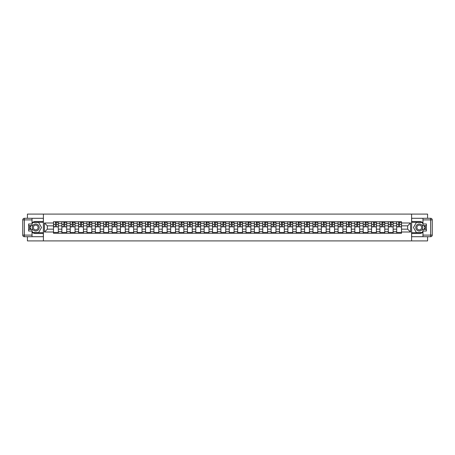 <?xml version="1.0" encoding="UTF-8"?>
<svg xmlns="http://www.w3.org/2000/svg" width="455" height="455" viewBox="0 0 455 455"><rect width="100%" height="100%" fill="white"/><g stroke="black" fill="none" stroke-linecap="round" stroke-linejoin="round"><path stroke-width="0.68" d="M27.419 236.702L27.419 240.911L427.581 240.911L427.581 236.702M427.581 218.298L427.581 214.089L27.419 214.089L27.419 218.298M61.863 233.267L61.863 223.371L58.325 223.371L58.325 233.267M58.325 223.371L58.325 221.733M61.863 223.371L61.863 221.733M66.692 221.733L66.692 233.267M70.235 233.267L70.235 221.733M75.064 221.733L75.064 233.267M78.607 233.267L78.607 221.733M83.436 221.733L83.436 233.267M86.973 233.267L86.973 221.733M91.808 221.733L91.808 233.267M95.345 233.267L95.345 221.733M100.174 221.733L100.174 233.267M103.717 233.267L103.717 221.733M108.546 221.733L108.546 233.267M112.089 233.267L112.089 221.733M116.918 221.733L116.918 233.267M120.456 233.267L120.456 221.733M125.284 221.733L125.284 233.267M128.828 233.267L128.828 221.733M133.656 221.733L133.656 233.267M137.2 233.267L137.2 221.733M142.028 221.733L142.028 233.267M145.566 233.267L145.566 221.733M150.395 221.733L150.395 233.267M153.938 233.267L153.938 221.733M158.767 221.733L158.767 233.267M162.31 233.267L162.31 221.733M167.139 221.733L167.139 233.267M170.676 233.267L170.676 221.733M175.505 221.733L175.505 233.267M179.048 233.267L179.048 221.733M183.877 221.733L183.877 233.267M187.42 233.267L187.42 221.733M192.249 221.733L192.249 233.267M195.792 233.267L195.792 221.733M200.621 221.733L200.621 233.267M204.158 233.267L204.158 221.733M208.987 221.733L208.987 233.267M212.53 233.267L212.53 221.733M217.359 221.733L217.359 233.267M220.902 233.267L220.902 221.733M225.731 221.733L225.731 233.267M229.269 233.267L229.269 221.733M234.097 221.733L234.097 233.267M237.641 233.267L237.641 221.733M242.469 221.733L242.469 233.267M246.013 233.267L246.013 221.733M250.841 221.733L250.841 233.267M254.379 233.267L254.379 221.733M259.208 221.733L259.208 233.267M262.751 233.267L262.751 221.733M267.58 221.733L267.58 233.267M271.123 233.267L271.123 221.733M275.952 221.733L275.952 233.267M279.495 233.267L279.495 221.733M284.324 221.733L284.324 233.267M287.861 233.267L287.861 221.733M292.69 221.733L292.69 233.267M296.233 233.267L296.233 221.733M301.062 221.733L301.062 233.267M304.605 233.267L304.605 221.733M309.434 221.733L309.434 233.267M312.972 233.267L312.972 221.733M317.8 221.733L317.8 233.267M321.344 233.267L321.344 221.733M326.172 221.733L326.172 233.267M329.716 233.267L329.716 221.733M334.544 221.733L334.544 233.267M338.082 233.267L338.082 221.733M342.911 221.733L342.911 233.267M346.454 233.267L346.454 221.733M351.283 221.733L351.283 233.267M354.826 233.267L354.826 221.733M359.655 221.733L359.655 233.267M363.192 233.267L363.192 221.733M368.027 221.733L368.027 233.267M371.564 233.267L371.564 221.733M376.393 221.733L376.393 233.267M379.936 233.267L379.936 221.733M384.765 221.733L384.765 233.267M388.308 233.267L388.308 221.733M393.137 221.733L393.137 233.267M396.675 233.267L396.675 221.733M396.675 229.161L393.137 229.161M388.308 229.161L384.765 229.161M379.936 229.161L376.393 229.161M371.564 229.161L368.027 229.161M363.192 229.161L359.655 229.161M354.826 229.161L351.283 229.161M346.454 229.161L342.911 229.161M338.082 229.161L334.544 229.161M329.716 229.161L326.172 229.161M321.344 229.161L317.8 229.161M312.972 229.161L309.434 229.161M304.605 229.161L301.062 229.161M296.233 229.161L292.69 229.161M287.861 229.161L284.324 229.161M279.495 229.161L275.952 229.161M271.123 229.161L267.58 229.161M262.751 229.161L259.208 229.161M254.379 229.161L250.841 229.161M246.013 229.161L242.469 229.161M237.641 229.161L234.097 229.161M229.269 229.161L225.731 229.161M220.902 229.161L217.359 229.161M212.53 229.161L208.987 229.161M204.158 229.161L200.621 229.161M195.792 229.161L192.249 229.161M187.42 229.161L183.877 229.161M179.048 229.161L175.505 229.161M170.676 229.161L167.139 229.161M162.31 229.161L158.767 229.161M153.938 229.161L150.395 229.161M145.566 229.161L142.028 229.161M137.2 229.161L133.656 229.161M128.828 229.161L125.284 229.161M120.456 229.161L116.918 229.161M112.089 229.161L108.546 229.161M103.717 229.161L100.174 229.161M95.345 229.161L91.808 229.161M86.973 229.161L83.436 229.161M78.607 229.161L75.064 229.161M70.235 229.161L66.692 229.161M61.863 229.161L58.325 229.161M396.675 225.839L393.137 225.839M388.308 225.839L384.765 225.839M379.936 225.839L376.393 225.839M371.564 225.839L368.027 225.839M363.192 225.839L359.655 225.839M354.826 225.839L351.283 225.839M346.454 225.839L342.911 225.839M338.082 225.839L334.544 225.839M329.716 225.839L326.172 225.839M321.344 225.839L317.8 225.839M312.972 225.839L309.434 225.839M304.605 225.839L301.062 225.839M296.233 225.839L292.69 225.839M287.861 225.839L284.324 225.839M279.495 225.839L275.952 225.839M271.123 225.839L267.58 225.839M262.751 225.839L259.208 225.839M254.379 225.839L250.841 225.839M246.013 225.839L242.469 225.839M237.641 225.839L234.097 225.839M229.269 225.839L225.731 225.839M220.902 225.839L217.359 225.839M212.53 225.839L208.987 225.839M204.158 225.839L200.621 225.839M195.792 225.839L192.249 225.839M187.42 225.839L183.877 225.839M179.048 225.839L175.505 225.839M170.676 225.839L167.139 225.839M162.31 225.839L158.767 225.839M153.938 225.839L150.395 225.839M145.566 225.839L142.028 225.839M137.2 225.839L133.656 225.839M128.828 225.839L125.284 225.839M120.456 225.839L116.918 225.839M112.089 225.839L108.546 225.839M103.717 225.839L100.174 225.839M95.345 225.839L91.808 225.839M86.973 225.839L83.436 225.839M78.607 225.839L75.064 225.839M70.235 225.839L66.692 225.839M61.863 225.839L58.325 225.839M47.326 229.161L53.497 229.161L53.497 225.839L47.326 225.839L47.326 229.161L44.482 232.005L44.482 222.995L53.497 222.995L53.497 225.839M401.503 225.839L401.503 229.161L407.674 229.161L407.674 225.839L401.503 225.839L401.503 221.733L53.497 221.733L53.497 222.995M401.503 222.995L410.518 222.995L410.518 232.005L401.503 232.005L401.503 229.161M53.497 229.161L53.497 233.267L401.503 233.267L401.503 232.005M53.497 232.005L44.482 232.005M411.593 240.911L411.593 214.089M43.407 240.911L43.407 214.089M58.325 232.465L53.497 232.465M55.453 222.535L56.363 222.535M66.692 232.465L61.863 232.465M63.825 222.535L64.735 222.535M75.064 232.465L70.235 232.465M72.191 222.535L73.107 222.535M83.436 232.465L78.607 232.465M80.563 222.535L81.473 222.535M91.808 232.465L86.973 232.465M88.935 222.535L89.845 222.535M100.174 232.465L95.345 232.465M97.302 222.535L98.217 222.535M108.546 232.465L103.717 232.465M105.674 222.535L106.589 222.535M116.918 232.465L112.089 232.465M114.046 222.535L114.956 222.535M125.284 232.465L120.456 232.465M122.418 222.535L123.328 222.535M133.656 232.465L128.828 232.465M130.784 222.535L131.7 222.535M142.028 232.465L137.2 232.465M139.156 222.535L140.066 222.535M150.395 232.465L145.566 232.465M147.528 222.535L148.438 222.535M158.767 232.465L153.938 232.465M155.894 222.535L156.81 222.535M167.139 232.465L162.31 232.465M164.266 222.535L165.176 222.535M175.505 232.465L170.676 232.465M172.638 222.535L173.548 222.535M183.877 232.465L179.048 232.465M181.005 222.535L181.92 222.535M192.249 232.465L187.42 232.465M189.377 222.535L190.292 222.535M200.621 232.465L195.792 232.465M197.749 222.535L198.659 222.535M208.987 232.465L204.158 232.465M206.121 222.535L207.031 222.535M217.359 232.465L212.53 232.465M214.487 222.535L215.403 222.535M225.731 232.465L220.902 232.465M222.859 222.535L223.769 222.535M234.097 232.465L229.269 232.465M231.231 222.535L232.141 222.535M242.469 232.465L237.641 232.465M239.597 222.535L240.513 222.535M250.841 232.465L246.013 232.465M247.969 222.535L248.879 222.535M259.208 232.465L254.379 232.465M256.341 222.535L257.251 222.535M267.58 232.465L262.751 232.465M264.708 222.535L265.623 222.535M275.952 232.465L271.123 232.465M273.08 222.535L273.995 222.535M284.324 232.465L279.495 232.465M281.452 222.535L282.362 222.535M292.69 232.465L287.861 232.465M289.824 222.535L290.734 222.535M301.062 232.465L296.233 232.465M298.19 222.535L299.106 222.535M309.434 232.465L304.605 232.465M306.562 222.535L307.472 222.535M317.8 232.465L312.972 232.465M314.934 222.535L315.844 222.535M326.172 232.465L321.344 232.465M323.3 222.535L324.216 222.535M334.544 232.465L329.716 232.465M331.672 222.535L332.582 222.535M342.911 232.465L338.082 232.465M340.044 222.535L340.954 222.535M351.283 232.465L346.454 232.465M348.411 222.535L349.326 222.535M359.655 232.465L354.826 232.465M356.783 222.535L357.698 222.535M368.027 232.465L363.192 232.465M365.155 222.535L366.065 222.535M376.393 232.465L371.564 232.465M373.527 222.535L374.437 222.535M384.765 232.465L379.936 232.465M381.893 222.535L382.809 222.535M393.137 232.465L388.308 232.465M390.265 222.535L391.175 222.535M401.503 232.465L396.675 232.465M398.637 222.535L399.547 222.535M44.482 222.995L47.326 225.839M407.674 229.161L410.518 232.005M407.674 225.839L410.518 222.995M56.363 226.698L58.297 226.886L56.363 226.886L56.363 221.784L58.297 221.784L57.222 221.784M58.297 226.698L58.297 221.784M55.453 222.484L56.363 222.484M57.222 222.484L57.597 222.484M54.594 221.784L53.519 221.784L53.519 226.886L55.453 226.886L55.453 221.784L54.674 221.784M53.519 221.784L57.142 221.784M64.735 226.698L66.669 226.886L64.735 226.886L64.735 221.784L66.669 221.784L65.594 221.784M66.669 226.698L66.669 221.784M63.825 222.484L64.735 222.484M65.594 222.484L65.969 222.484M62.966 221.784L61.891 221.784L61.891 226.886L63.825 226.886L63.825 221.784L63.046 221.784M61.891 221.784L65.514 221.784M73.107 226.698L75.035 226.886L73.107 226.886L73.107 221.784L75.035 221.784L73.966 221.784M75.035 226.698L75.035 221.784M72.191 222.484L73.107 222.484M73.966 222.484L74.341 222.484M71.333 221.784L70.263 221.784L70.263 226.886L72.191 226.886L72.191 221.784L71.418 221.784M70.263 221.784L73.886 221.784M32.032 232.266A6.034 6.034 0 0 0 35.735 233.534L43.356 233.534L43.356 236.702L24.36 236.702A1.61 1.61 0 0 1 22.75 235.093L22.75 219.907A1.61 1.61 0 0 1 24.36 218.298L32.032 218.298L32.032 225.595L28.597 225.595M32.032 218.298L43.356 218.298L43.356 221.466L35.735 221.466A6.034 6.034 0 0 0 32.032 222.734M30.007 225.595A6.034 6.034 0 0 0 30.007 229.405M43.356 233.534L43.356 221.466M28.597 229.405L32.032 229.405L32.032 236.702M32.032 223.985L28.597 223.985L28.597 231.015L32.032 231.015M43.356 222.324L32.743 222.324L32.032 223.559M32.032 231.441L32.743 232.676L43.356 232.676M30.855 225.595L29.757 227.5L30.855 229.405M422.968 222.734A6.034 6.034 0 0 0 419.265 221.466L411.644 221.466L411.644 218.298L430.64 218.298A1.61 1.61 0 0 1 432.25 219.907L432.25 235.093A1.61 1.61 0 0 1 430.64 236.702L422.968 236.702L422.968 229.405L426.403 229.405M422.968 236.702L411.644 236.702L411.644 233.534L419.265 233.534A6.034 6.034 0 0 0 422.968 232.266M424.993 229.405A6.034 6.034 0 0 0 424.993 225.595M411.644 221.466L411.644 233.534M426.403 225.595L422.968 225.595L422.968 218.298M422.968 231.015L426.403 231.015L426.403 223.985L422.968 223.985M411.644 232.676L422.257 232.676L422.968 231.441M422.968 223.559L422.257 222.324L411.644 222.324M424.145 229.405L425.243 227.5L424.145 225.595M32.248 227.5A3.486 3.486 0 0 0 35.735 230.986A3.486 3.486 0 0 0 39.221 227.5A3.486 3.486 0 0 0 35.735 224.014A3.486 3.486 0 0 0 32.248 227.5M33.346 227.5A2.389 2.389 0 0 0 35.735 229.889A2.389 2.389 0 0 0 38.123 227.5A2.389 2.389 0 0 0 35.735 225.111A2.389 2.389 0 0 0 33.346 227.5M32.032 223.877L32.84 222.484L38.63 222.484L41.53 227.5L38.63 232.516L32.84 232.516L32.032 231.123M31.042 229.405L29.939 227.5L31.042 225.595M415.779 227.5A3.486 3.486 0 0 0 419.265 230.986A3.486 3.486 0 0 0 422.752 227.5A3.486 3.486 0 0 0 419.265 224.014A3.486 3.486 0 0 0 415.779 227.5M416.877 227.5A2.389 2.389 0 0 0 419.265 229.889A2.389 2.389 0 0 0 421.654 227.5A2.389 2.389 0 0 0 419.265 225.111A2.389 2.389 0 0 0 416.877 227.5M422.968 231.123L422.16 232.516L416.37 232.516L413.47 227.5L416.37 222.484L422.16 222.484L422.968 223.877M423.958 225.595L425.061 227.5L423.958 229.405M81.473 226.698L83.407 226.886L81.473 226.886L81.473 221.784L83.407 221.784L82.332 221.784M83.407 226.698L83.407 221.784M80.563 222.484L81.473 222.484M82.332 222.484L82.708 222.484M79.705 221.784L78.63 221.784L78.63 226.886L80.563 226.886L80.563 221.784L79.784 221.784M78.63 221.784L82.253 221.784M89.845 226.698L91.779 226.886L89.845 226.886L89.845 221.784L91.779 221.784L90.704 221.784M91.779 226.698L91.779 221.784M88.935 222.484L89.845 222.484M90.704 222.484L91.08 222.484M88.077 221.784L87.002 221.784L87.002 226.886L88.935 226.886L88.935 221.784L88.156 221.784M87.002 221.784L90.625 221.784M98.217 226.698L100.145 226.886L98.217 226.886L98.217 221.784L100.145 221.784L99.076 221.784M100.145 226.698L100.145 221.784M97.302 222.484L98.217 222.484M99.076 222.484L99.452 222.484M96.449 221.784L95.374 221.784L95.374 226.886L97.302 226.886L97.302 221.784L96.528 221.784M95.374 221.784L98.997 221.784M106.589 226.698L108.517 226.886L106.589 226.886L106.589 221.784L108.517 221.784L107.448 221.784M108.517 226.698L108.517 221.784M105.674 222.484L106.589 222.484M107.448 222.484L107.824 222.484M104.815 221.784L103.746 221.784L103.746 226.886L105.674 226.886L105.674 221.784L104.895 221.784M103.746 221.784L107.363 221.784M114.956 226.698L116.889 226.886L114.956 226.886L114.956 221.784L116.889 221.784L115.815 221.784M116.889 226.698L116.889 221.784M114.046 222.484L114.956 222.484M115.815 222.484L116.19 222.484M113.187 221.784L112.112 221.784L112.112 226.886L114.046 226.886L114.046 221.784L113.267 221.784M112.112 221.784L115.735 221.784M123.328 226.698L125.261 226.886L123.328 226.886L123.328 221.784L125.261 221.784L124.187 221.784M125.261 226.698L125.261 221.784M122.418 222.484L123.328 222.484M124.187 222.484L124.562 222.484M121.559 221.784L120.484 221.784L120.484 226.886L122.418 226.886L122.418 221.784L121.639 221.784M120.484 221.784L124.107 221.784M131.7 226.698L133.628 226.886L131.7 226.886L131.7 221.784L133.628 221.784L132.559 221.784M133.628 226.698L133.628 221.784M130.784 222.484L131.7 222.484M132.559 222.484L132.934 222.484M129.925 221.784L128.856 221.784L128.856 226.886L130.784 226.886L130.784 221.784L130.005 221.784M128.856 221.784L132.473 221.784M140.066 226.698L142 226.886L140.066 226.886L140.066 221.784L142 221.784L140.925 221.784M142 226.698L142 221.784M139.156 222.484L140.066 222.484M140.925 222.484L141.3 222.484M138.297 221.784L137.222 221.784L137.222 226.886L139.156 226.886L139.156 221.784L138.377 221.784M137.222 221.784L140.845 221.784M148.438 226.698L150.372 226.886L148.438 226.886L148.438 221.784L150.372 221.784L149.297 221.784M150.372 226.698L150.372 221.784M147.528 222.484L148.438 222.484M149.297 222.484L149.672 222.484M146.669 221.784L145.594 221.784L145.594 226.886L147.528 226.886L147.528 221.784L146.749 221.784M145.594 221.784L149.217 221.784M156.81 226.698L158.738 226.886L156.81 226.886L156.81 221.784L158.738 221.784L157.669 221.784M158.738 226.698L158.738 221.784M155.894 222.484L156.81 222.484M157.669 222.484L158.044 222.484M155.036 221.784L153.966 221.784L153.966 226.886L155.894 226.886L155.894 221.784L155.121 221.784M153.966 221.784L157.589 221.784M165.176 226.698L167.11 226.886L165.176 226.886L165.176 221.784L167.11 221.784L166.035 221.784M167.11 226.698L167.11 221.784M164.266 222.484L165.176 222.484M166.035 222.484L166.411 222.484M163.408 221.784L162.333 221.784L162.333 226.886L164.266 226.886L164.266 221.784L163.487 221.784M162.333 221.784L165.956 221.784M173.548 226.698L175.482 226.886L173.548 226.886L173.548 221.784L175.482 221.784L174.407 221.784M175.482 226.698L175.482 221.784M172.638 222.484L173.548 222.484M174.407 222.484L174.783 222.484M171.78 221.784L170.705 221.784L170.705 226.886L172.638 226.886L172.638 221.784L171.859 221.784M170.705 221.784L174.328 221.784M181.92 226.698L183.848 226.886L181.92 226.886L181.92 221.784L183.848 221.784L182.779 221.784M183.848 226.698L183.848 221.784M181.005 222.484L181.92 222.484M182.779 222.484L183.155 222.484M180.152 221.784L179.077 221.784L179.077 226.886L181.005 226.886L181.005 221.784L180.231 221.784M179.077 221.784L182.7 221.784M190.292 226.698L192.22 226.886L190.292 226.886L190.292 221.784L192.22 221.784L191.145 221.784M192.22 226.698L192.22 221.784M189.377 222.484L190.292 222.484M191.145 222.484L191.527 222.484M188.518 221.784L187.449 221.784L187.449 226.886L189.377 226.886L189.377 221.784L188.597 221.784M187.449 221.784L191.066 221.784M198.659 226.698L200.592 226.886L198.659 226.886L198.659 221.784L200.592 221.784L199.518 221.784M200.592 226.698L200.592 221.784M197.749 222.484L198.659 222.484M199.518 222.484L199.893 222.484M196.89 221.784L195.815 221.784L195.815 226.886L197.749 226.886L197.749 221.784L196.969 221.784M195.815 221.784L199.438 221.784M207.031 226.698L208.964 226.886L207.031 226.886L207.031 221.784L208.964 221.784L207.889 221.784M208.964 226.698L208.964 221.784M206.121 222.484L207.031 222.484M207.889 222.484L208.265 222.484M205.262 221.784L204.187 221.784L204.187 226.886L206.121 226.886L206.121 221.784L205.341 221.784M204.187 221.784L207.81 221.784M215.403 226.698L217.331 226.886L215.403 226.886L215.403 221.784L217.331 221.784L216.261 221.784M217.331 226.698L217.331 221.784M214.487 222.484L215.403 222.484M216.261 222.484L216.637 222.484M213.628 221.784L212.559 221.784L212.559 226.886L214.487 226.886L214.487 221.784L213.708 221.784M212.559 221.784L216.176 221.784M223.769 226.698L225.703 226.886L223.769 226.886L223.769 221.784L225.703 221.784L224.628 221.784M225.703 226.698L225.703 221.784M222.859 222.484L223.769 222.484M224.628 222.484L225.003 222.484M222 221.784L220.925 221.784L220.925 226.886L222.859 226.886L222.859 221.784L222.08 221.784M220.925 221.784L224.548 221.784M232.141 226.698L234.075 226.886L232.141 226.886L232.141 221.784L234.075 221.784L233 221.784M234.075 226.698L234.075 221.784M231.231 222.484L232.141 222.484M233 222.484L233.375 222.484M230.372 221.784L229.297 221.784L229.297 226.886L231.231 226.886L231.231 221.784L230.452 221.784M229.297 221.784L232.92 221.784M240.513 226.698L242.441 226.886L240.513 226.886L240.513 221.784L242.441 221.784L241.372 221.784M242.441 226.698L242.441 221.784M239.597 222.484L240.513 222.484M241.372 222.484L241.747 222.484M238.738 221.784L237.669 221.784L237.669 226.886L239.597 226.886L239.597 221.784L238.824 221.784M237.669 221.784L241.292 221.784M248.879 226.698L250.813 226.886L248.879 226.886L248.879 221.784L250.813 221.784L249.738 221.784M250.813 226.698L250.813 221.784M247.969 222.484L248.879 222.484M249.738 222.484L250.113 222.484M247.111 221.784L246.036 221.784L246.036 226.886L247.969 226.886L247.969 221.784L247.19 221.784M246.036 221.784L249.658 221.784M257.251 226.698L259.185 226.886L257.251 226.886L257.251 221.784L259.185 221.784L258.11 221.784M259.185 226.698L259.185 221.784M256.341 222.484L257.251 222.484M258.11 222.484L258.486 222.484M255.482 221.784L254.408 221.784L254.408 226.886L256.341 226.886L256.341 221.784L255.562 221.784M254.408 221.784L258.031 221.784M265.623 226.698L267.551 226.886L265.623 226.886L265.623 221.784L267.551 221.784L266.482 221.784M267.551 226.698L267.551 221.784M264.708 222.484L265.623 222.484M266.482 222.484L266.857 222.484M263.854 221.784L262.78 221.784L262.78 226.886L264.708 226.886L264.708 221.784L263.934 221.784M262.78 221.784L266.402 221.784M273.995 226.698L275.923 226.886L273.995 226.886L273.995 221.784L275.923 221.784L274.848 221.784M275.923 226.698L275.923 221.784M273.08 222.484L273.995 222.484M274.848 222.484L275.229 222.484M272.221 221.784L271.152 221.784L271.152 226.886L273.08 226.886L273.08 221.784L272.3 221.784M271.152 221.784L274.769 221.784M282.362 226.698L284.295 226.886L282.362 226.886L282.362 221.784L284.295 221.784L283.22 221.784M284.295 226.698L284.295 221.784M281.452 222.484L282.362 222.484M283.22 222.484L283.596 222.484M280.593 221.784L279.518 221.784L279.518 226.886L281.452 226.886L281.452 221.784L280.672 221.784M279.518 221.784L283.141 221.784M290.734 226.698L292.667 226.886L290.734 226.886L290.734 221.784L292.667 221.784L291.592 221.784M292.667 226.698L292.667 221.784M289.824 222.484L290.734 222.484M291.592 222.484L291.968 222.484M288.965 221.784L287.89 221.784L287.89 226.886L289.824 226.886L289.824 221.784L289.044 221.784M287.89 221.784L291.513 221.784M299.106 226.698L301.034 226.886L299.106 226.886L299.106 221.784L301.034 221.784L299.964 221.784M301.034 226.698L301.034 221.784M298.19 222.484L299.106 222.484M299.964 222.484L300.34 222.484M297.331 221.784L296.262 221.784L296.262 226.886L298.19 226.886L298.19 221.784L297.411 221.784M296.262 221.784L299.879 221.784M307.472 226.698L309.406 226.886L307.472 226.886L307.472 221.784L309.406 221.784L308.331 221.784M309.406 226.698L309.406 221.784M306.562 222.484L307.472 222.484M308.331 222.484L308.706 222.484M305.703 221.784L304.628 221.784L304.628 226.886L306.562 226.886L306.562 221.784L305.783 221.784M304.628 221.784L308.251 221.784M315.844 226.698L317.778 226.886L315.844 226.886L315.844 221.784L317.778 221.784L316.703 221.784M317.778 226.698L317.778 221.784M314.934 222.484L315.844 222.484M316.703 222.484L317.078 222.484M314.075 221.784L313 221.784L313 226.886L314.934 226.886L314.934 221.784L314.155 221.784M313 221.784L316.623 221.784M324.216 226.698L326.144 226.886L324.216 226.886L324.216 221.784L326.144 221.784L325.075 221.784M326.144 226.698L326.144 221.784M323.3 222.484L324.216 222.484M325.075 222.484L325.45 222.484M322.441 221.784L321.372 221.784L321.372 226.886L323.3 226.886L323.3 221.784L322.527 221.784M321.372 221.784L324.995 221.784M332.582 226.698L334.516 226.886L332.582 226.886L332.582 221.784L334.516 221.784L333.441 221.784M334.516 226.698L334.516 221.784M331.672 222.484L332.582 222.484M333.441 222.484L333.816 222.484M330.813 221.784L329.738 221.784L329.738 226.886L331.672 226.886L331.672 221.784L330.893 221.784M329.738 221.784L333.361 221.784M340.954 226.698L342.888 226.886L340.954 226.886L340.954 221.784L342.888 221.784L341.813 221.784M342.888 226.698L342.888 221.784M340.044 222.484L340.954 222.484M341.813 222.484L342.188 222.484M339.185 221.784L338.111 221.784L338.111 226.886L340.044 226.886L340.044 221.784L339.265 221.784M338.111 221.784L341.733 221.784M349.326 226.698L351.254 226.886L349.326 226.886L349.326 221.784L351.254 221.784L350.185 221.784M351.254 226.698L351.254 221.784M348.411 222.484L349.326 222.484M350.185 222.484L350.56 222.484M347.552 221.784L346.483 221.784L346.483 226.886L348.411 226.886L348.411 221.784L347.637 221.784M346.483 221.784L350.105 221.784M357.698 226.698L359.626 226.886L357.698 226.886L357.698 221.784L359.626 221.784L358.551 221.784M359.626 226.698L359.626 221.784M356.783 222.484L357.698 222.484M358.551 222.484L358.927 222.484M355.924 221.784L354.854 221.784L354.854 226.886L356.783 226.886L356.783 221.784L356.003 221.784M354.854 221.784L358.472 221.784M366.065 226.698L367.998 226.886L366.065 226.886L366.065 221.784L367.998 221.784L366.923 221.784M367.998 226.698L367.998 221.784M365.155 222.484L366.065 222.484M366.923 222.484L367.299 222.484M364.296 221.784L363.221 221.784L363.221 226.886L365.155 226.886L365.155 221.784L364.375 221.784M363.221 221.784L366.844 221.784M374.437 226.698L376.37 226.886L374.437 226.886L374.437 221.784L376.37 221.784L375.295 221.784M376.37 226.698L376.37 221.784M373.527 222.484L374.437 222.484M375.295 222.484L375.671 222.484M372.668 221.784L371.593 221.784L371.593 226.886L373.527 226.886L373.527 221.784L372.747 221.784M371.593 221.784L375.216 221.784M382.809 226.698L384.737 226.886L382.809 226.886L382.809 221.784L384.737 221.784L383.667 221.784M384.737 226.698L384.737 221.784M381.893 222.484L382.809 222.484M383.667 222.484L384.043 222.484M381.034 221.784L379.965 221.784L379.965 226.886L381.893 226.886L381.893 221.784L381.114 221.784M379.965 221.784L383.582 221.784M391.175 226.698L393.109 226.886L391.175 226.886L391.175 221.784L393.109 221.784L392.034 221.784M393.109 226.698L393.109 221.784M390.265 222.484L391.175 222.484M392.034 222.484L392.409 222.484M389.406 221.784L388.331 221.784L388.331 226.886L390.265 226.886L390.265 221.784L389.486 221.784M388.331 221.784L391.954 221.784M399.547 226.698L401.481 226.886L399.547 226.886L399.547 221.784L401.481 221.784L400.406 221.784M401.481 226.698L401.481 221.784M398.637 222.484L399.547 222.484M400.406 222.484L400.781 222.484M397.778 221.784L396.703 221.784L396.703 226.886L398.637 226.886L398.637 221.784L397.858 221.784M396.703 221.784L400.326 221.784M388.308 223.371L384.765 223.371M379.936 223.371L376.393 223.371M371.564 223.371L368.027 223.371M363.192 223.371L359.655 223.371M354.826 223.371L351.283 223.371M346.454 223.371L342.911 223.371M338.082 223.371L334.544 223.371M329.716 223.371L326.172 223.371M321.344 223.371L317.8 223.371M312.972 223.371L309.434 223.371M304.605 223.371L301.062 223.371M296.233 223.371L292.69 223.371M287.861 223.371L284.324 223.371M279.495 223.371L275.952 223.371M271.123 223.371L267.58 223.371M262.751 223.371L259.208 223.371M254.379 223.371L250.841 223.371M246.013 223.371L242.469 223.371M237.641 223.371L234.097 223.371M229.269 223.371L225.731 223.371M220.902 223.371L217.359 223.371M212.53 223.371L208.987 223.371M204.158 223.371L200.621 223.371M195.792 223.371L192.249 223.371M187.42 223.371L183.877 223.371M179.048 223.371L175.505 223.371M170.676 223.371L167.139 223.371M162.31 223.371L158.767 223.371M153.938 223.371L150.395 223.371M145.566 223.371L142.028 223.371M137.2 223.371L133.656 223.371M128.828 223.371L125.284 223.371M120.456 223.371L116.918 223.371M112.089 223.371L108.546 223.371M103.717 223.371L100.174 223.371M95.345 223.371L91.808 223.371M86.973 223.371L83.436 223.371M78.607 223.371L75.064 223.371M70.235 223.371L66.692 223.371M396.675 223.371L393.137 223.371M388.308 231.629L384.765 231.629M379.936 231.629L376.393 231.629M371.564 231.629L368.027 231.629M363.192 231.629L359.655 231.629M354.826 231.629L351.283 231.629M346.454 231.629L342.911 231.629M338.082 231.629L334.544 231.629M329.716 231.629L326.172 231.629M321.344 231.629L317.8 231.629M312.972 231.629L309.434 231.629M304.605 231.629L301.062 231.629M296.233 231.629L292.69 231.629M287.861 231.629L284.324 231.629M279.495 231.629L275.952 231.629M271.123 231.629L267.58 231.629M262.751 231.629L259.208 231.629M254.379 231.629L250.841 231.629M246.013 231.629L242.469 231.629M237.641 231.629L234.097 231.629M229.269 231.629L225.731 231.629M220.902 231.629L217.359 231.629M212.53 231.629L208.987 231.629M204.158 231.629L200.621 231.629M195.792 231.629L192.249 231.629M187.42 231.629L183.877 231.629M179.048 231.629L175.505 231.629M170.676 231.629L167.139 231.629M162.31 231.629L158.767 231.629M153.938 231.629L150.395 231.629M145.566 231.629L142.028 231.629M137.2 231.629L133.656 231.629M128.828 231.629L125.284 231.629M120.456 231.629L116.918 231.629M112.089 231.629L108.546 231.629M103.717 231.629L100.174 231.629M95.345 231.629L91.808 231.629M86.973 231.629L83.436 231.629M78.607 231.629L75.064 231.629M70.235 231.629L66.692 231.629M61.863 231.629L58.325 231.629M396.675 231.629L393.137 231.629M56.363 224.389L58.297 224.389M53.519 226.698L55.453 226.698M53.519 224.389L55.453 224.389M64.735 224.389L66.669 224.389M61.891 226.698L63.825 226.698M61.891 224.389L63.825 224.389M73.107 224.389L75.035 224.389M70.263 226.698L72.191 226.698M70.263 224.389L72.191 224.389M32.032 219.907L24.36 219.907L24.36 235.093L32.032 235.093M22.75 219.907L24.36 219.907L24.36 218.298M24.36 236.702L24.36 235.093L22.75 235.093M422.968 235.093L430.64 235.093L430.64 219.907L422.968 219.907M432.25 235.093L430.64 235.093L430.64 236.702M430.64 218.298L430.64 219.907L432.25 219.907M81.473 224.389L83.407 224.389M78.63 226.698L80.563 226.698M78.63 224.389L80.563 224.389M89.845 224.389L91.779 224.389M87.002 226.698L88.935 226.698M87.002 224.389L88.935 224.389M98.217 224.389L100.145 224.389M95.374 226.698L97.302 226.698M95.374 224.389L97.302 224.389M106.589 224.389L108.517 224.389M103.746 226.698L105.674 226.698M103.746 224.389L105.674 224.389M114.956 224.389L116.889 224.389M112.112 226.698L114.046 226.698M112.112 224.389L114.046 224.389M123.328 224.389L125.261 224.389M120.484 226.698L122.418 226.698M120.484 224.389L122.418 224.389M131.7 224.389L133.628 224.389M128.856 226.698L130.784 226.698M128.856 224.389L130.784 224.389M140.066 224.389L142 224.389M137.222 226.698L139.156 226.698M137.222 224.389L139.156 224.389M148.438 224.389L150.372 224.389M145.594 226.698L147.528 226.698M145.594 224.389L147.528 224.389M156.81 224.389L158.738 224.389M153.966 226.698L155.894 226.698M153.966 224.389L155.894 224.389M165.176 224.389L167.11 224.389M162.333 226.698L164.266 226.698M162.333 224.389L164.266 224.389M173.548 224.389L175.482 224.389M170.705 226.698L172.638 226.698M170.705 224.389L172.638 224.389M181.92 224.389L183.848 224.389M179.077 226.698L181.005 226.698M179.077 224.389L181.005 224.389M190.292 224.389L192.22 224.389M187.449 226.698L189.377 226.698M187.449 224.389L189.377 224.389M198.659 224.389L200.592 224.389M195.815 226.698L197.749 226.698M195.815 224.389L197.749 224.389M207.031 224.389L208.964 224.389M204.187 226.698L206.121 226.698M204.187 224.389L206.121 224.389M215.403 224.389L217.331 224.389M212.559 226.698L214.487 226.698M212.559 224.389L214.487 224.389M223.769 224.389L225.703 224.389M220.925 226.698L222.859 226.698M220.925 224.389L222.859 224.389M232.141 224.389L234.075 224.389M229.297 226.698L231.231 226.698M229.297 224.389L231.231 224.389M240.513 224.389L242.441 224.389M237.669 226.698L239.597 226.698M237.669 224.389L239.597 224.389M248.879 224.389L250.813 224.389M246.036 226.698L247.969 226.698M246.036 224.389L247.969 224.389M257.251 224.389L259.185 224.389M254.408 226.698L256.341 226.698M254.408 224.389L256.341 224.389M265.623 224.389L267.551 224.389M262.78 226.698L264.708 226.698M262.78 224.389L264.708 224.389M273.995 224.389L275.923 224.389M271.152 226.698L273.08 226.698M271.152 224.389L273.08 224.389M282.362 224.389L284.295 224.389M279.518 226.698L281.452 226.698M279.518 224.389L281.452 224.389M290.734 224.389L292.667 224.389M287.89 226.698L289.824 226.698M287.89 224.389L289.824 224.389M299.106 224.389L301.034 224.389M296.262 226.698L298.19 226.698M296.262 224.389L298.19 224.389M307.472 224.389L309.406 224.389M304.628 226.698L306.562 226.698M304.628 224.389L306.562 224.389M315.844 224.389L317.778 224.389M313 226.698L314.934 226.698M313 224.389L314.934 224.389M324.216 224.389L326.144 224.389M321.372 226.698L323.3 226.698M321.372 224.389L323.3 224.389M332.582 224.389L334.516 224.389M329.738 226.698L331.672 226.698M329.738 224.389L331.672 224.389M340.954 224.389L342.888 224.389M338.111 226.698L340.044 226.698M338.111 224.389L340.044 224.389M349.326 224.389L351.254 224.389M346.483 226.698L348.411 226.698M346.483 224.389L348.411 224.389M357.698 224.389L359.626 224.389M354.854 226.698L356.783 226.698M354.854 224.389L356.783 224.389M366.065 224.389L367.998 224.389M363.221 226.698L365.155 226.698M363.221 224.389L365.155 224.389M374.437 224.389L376.37 224.389M371.593 226.698L373.527 226.698M371.593 224.389L373.527 224.389M382.809 224.389L384.737 224.389M379.965 226.698L381.893 226.698M379.965 224.389L381.893 224.389M391.175 224.389L393.109 224.389M388.331 226.698L390.265 226.698M388.331 224.389L390.265 224.389M399.547 224.389L401.481 224.389M396.703 226.698L398.637 226.698M396.703 224.389L398.637 224.389"/></g></svg>
